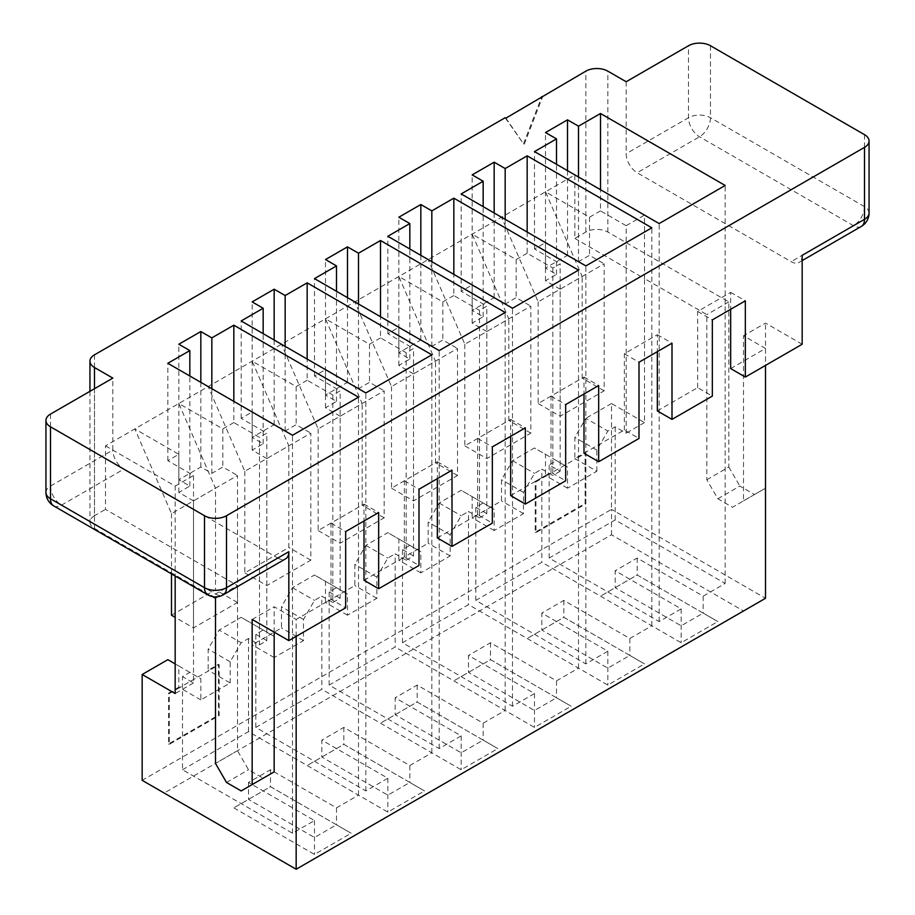 <?xml version="1.0" encoding="UTF-8"?>
<svg xmlns="http://www.w3.org/2000/svg" width="915" height="915" viewBox="0 0 915 915"><rect width="100%" height="100%" fill="white"/><g stroke="black" fill="none" stroke-linecap="round" stroke-linejoin="round"><path stroke-width="0.69" stroke-dasharray="4.58 3.43" d="M730.673 368.585L765.5 348.478L743.506 335.771L743.506 500.894L732.503 507.253L717.84 498.778L706.837 479.735L706.837 314.6L644.503 278.618L644.503 422.57L611.506 403.515L611.506 509.369L142.168 780.335L164.162 793.042L611.506 534.772L743.506 610.98L296.163 869.25L164.162 793.042M182.497 769.755L248.503 731.645L358.497 795.158L336.503 807.854L270.497 769.755L248.503 782.451L314.497 820.561L292.503 833.256L182.497 769.755L182.497 676.608L189.828 672.376L200.831 678.724L200.831 699.895L230.168 682.956L208.894 670.684L179.569 687.611L178.825 687.188L178.825 666.017L167.834 659.669M178.825 687.188L168.566 693.124L168.566 743.929L218.433 715.141L218.433 664.324L208.162 670.26L208.162 649.09L219.165 630.035L241.16 642.73L248.503 638.498L259.494 644.846L259.494 437.393L233.828 422.57L233.828 401.399M527.166 232.044L527.166 253.215L552.832 268.026L560.163 263.794L560.163 471.259L549.172 464.912L556.503 460.68L567.506 467.027L567.506 488.198L596.832 471.259L575.569 458.987L546.232 475.914L545.5 475.491L545.5 454.332L534.497 447.973L512.503 460.68L501.5 479.735L501.5 500.894L472.163 517.833L472.163 496.662L461.171 490.314L439.166 503.021L428.163 522.065L428.163 543.236L398.837 560.174L398.837 539.004L387.834 532.656L365.828 545.351L354.837 564.406L354.837 585.577L325.5 602.516L325.5 581.345L314.497 574.997L292.503 587.693L281.5 606.748L281.5 627.919L252.163 644.858L252.163 623.687L241.16 617.328L219.165 630.035M545.5 475.491L535.229 481.427L535.229 532.233L585.097 503.444L585.097 452.628L574.837 458.564L574.837 437.393L585.84 418.338L607.835 431.045L615.166 426.802L626.169 433.161L626.169 225.696L600.503 210.873L600.503 189.702M611.506 403.515L585.84 418.338M505.172 117.726L523.506 143.804L541.406 97.653M706.837 479.735L728.832 467.027L728.832 301.904L607.835 232.044A15.555 8.978 0 0 0 585.84 232.044L574.837 238.392L574.837 174.891L105.499 445.857L105.499 509.369L237.5 585.577L237.5 750.7L248.503 769.755L263.165 778.219L241.16 790.926M94.497 354.826L94.497 515.717L105.499 509.369M765.5 348.478L765.5 365.417M743.506 610.98L765.5 598.284L611.506 509.369L611.506 534.772M296.163 636.383L296.163 619.444L331.001 599.336L345.664 607.8M274.168 632.151L274.168 606.748L296.163 619.444M105.499 445.857L175.165 486.082L175.165 576.015M600.503 596.168L681.172 642.742L717.84 621.571L637.172 574.997L600.503 596.168L637.172 574.997L703.166 613.096L681.172 625.803L615.166 587.693L615.166 570.754L681.172 608.864L659.166 621.571L549.172 558.059L615.166 519.949L725.172 583.461L703.166 596.168L637.172 558.059L615.166 570.754M453.829 680.84L534.497 727.414L571.166 706.243L490.497 659.669L453.829 680.84L490.497 659.669L556.503 697.779L534.497 710.475L468.503 672.376L468.503 655.437L534.497 693.547L512.503 706.243L402.497 642.73L468.503 604.632L578.497 668.144L556.503 680.84L490.497 642.73L468.503 655.437M307.166 765.523L387.834 812.097L424.503 790.926L343.834 744.352L307.166 765.523L343.834 744.352L409.829 782.451L387.834 795.158L321.828 757.048L321.828 740.121L387.834 778.219L365.828 790.926L255.834 727.414L321.828 689.304L431.834 752.816L409.829 765.523L343.834 727.414L321.828 740.121M233.828 807.854L314.497 854.427L351.166 833.256L270.497 786.694L233.828 807.854L270.497 786.694L336.503 824.792L314.497 837.5L248.503 799.39L248.503 782.451M380.503 723.182L461.171 769.755L497.829 748.584L417.171 702.011L380.503 723.182L417.171 702.011L483.166 740.121L461.171 752.816L395.166 714.718L395.166 697.779L461.171 735.877L439.166 748.584L329.16 685.072L395.166 646.974L505.172 710.475L483.166 723.182L417.171 685.072L395.166 697.779M527.166 638.498L607.835 685.072L644.503 663.901L563.834 617.328L527.166 638.498L563.834 617.328L629.84 655.437L607.835 668.144L541.829 630.035L541.829 613.096L607.835 651.206L585.84 663.901L475.834 600.4L541.829 562.29L651.835 625.803L629.84 638.498L563.834 600.4L541.829 613.096M657.336 410.926L697.665 387.64L712.339 396.103M802.169 344.246L765.5 323.075L743.506 335.771M600.503 210.873L589.5 217.221L545.5 191.818L582.169 276.502L538.169 301.904L501.5 217.221L545.5 242.624L534.497 248.983L560.163 263.794M538.169 301.904L538.169 403.515L582.169 378.112L582.169 276.502M560.163 416.222L560.163 289.197L604.163 263.794L604.163 390.819L560.163 416.222L538.169 403.515M560.163 289.197L545.5 280.733L556.503 274.386L545.5 268.026L567.506 255.331L578.497 261.679L589.5 255.331L604.163 263.794M583.999 453.268L624.339 429.981L639.002 438.445M527.166 253.215L516.163 259.563L472.163 234.16L508.832 318.843L464.831 344.246L428.163 259.563L472.163 284.965L461.171 291.313L486.837 306.136L479.506 310.368L453.829 295.556L453.829 274.386M464.831 344.246L464.831 445.857L508.832 420.454L508.832 318.843M486.837 458.564L486.837 331.539L530.837 306.136L530.837 433.161L486.837 458.564L464.831 445.857M486.837 331.539L472.163 323.075L483.166 316.727L472.163 310.368L494.169 297.672L505.172 304.02L516.163 297.672L530.837 306.136M510.662 495.61L551.002 472.323L565.664 480.787M453.829 295.556L442.837 301.904L398.837 276.502L435.494 361.173L391.494 386.576L354.837 301.904L398.837 327.307L387.834 333.655L413.5 348.478L406.168 352.71L380.503 337.887L380.503 316.716M391.494 386.576L391.494 488.198L435.494 462.796L435.494 361.173M413.5 500.894L413.5 373.88L457.5 348.478L457.5 475.491L413.5 500.894L391.494 488.198M413.5 373.88L398.837 365.417L409.829 359.057L398.837 352.71L420.831 340.003L431.834 346.362L442.837 340.003L457.5 348.478M437.336 537.94L477.664 514.653L492.339 523.128M380.503 337.887L369.5 344.246L325.5 318.843L362.168 403.515L318.168 428.918L281.5 344.246L325.5 369.649L314.497 375.996L340.163 390.819L332.831 395.051L307.166 380.228L307.166 359.057M318.168 428.918L318.168 530.54L362.168 505.137L362.168 403.515M340.163 543.236L340.163 416.222L384.163 390.819L384.163 517.833L340.163 543.236L318.168 530.54M340.163 416.222L325.5 407.747L336.503 401.399L325.5 395.051L347.494 382.344L358.497 388.703L369.5 382.344L384.163 390.819M363.998 580.282L404.339 556.995L419.001 565.459M307.166 380.228L296.163 386.576L252.163 361.173L288.831 445.857L244.831 471.259L208.162 386.576L252.163 411.979L241.16 418.338L266.837 433.15L259.494 437.393M244.831 471.259L244.831 572.87L288.831 547.467L288.831 445.857M266.837 585.577L266.837 458.552L310.837 433.15L310.837 560.174L266.837 585.577L244.831 572.87M266.837 458.552L252.163 450.089L263.165 443.741L252.163 437.393L274.168 424.686L285.16 431.034L296.163 424.686L310.837 433.15M252.163 619.444L274.168 606.748M233.828 422.57L222.825 428.918L178.825 403.515L215.494 488.198L171.494 513.601L134.825 428.918L178.825 454.32L167.834 460.668L193.5 475.491L193.5 682.956L182.497 676.608M171.494 513.601L171.494 573.899M171.494 615.212L215.494 589.809L215.494 488.198M193.5 627.919L193.5 500.894L237.5 475.491L237.5 602.516L193.5 627.919L175.165 617.328M193.5 500.894L178.825 492.43L189.828 486.082L178.825 479.723L200.831 467.027L211.834 473.375L222.825 467.027L237.5 475.491M50.497 414.095L50.497 486.082L112.831 450.089L112.831 378.112M45.944 492.43A15.555 8.978 180 0 1 50.497 486.082A15.555 8.978 -120 0 0 61.499 505.126L215.494 594.041L277.828 558.059L123.834 469.143A15.555 8.978 -120 0 1 112.831 450.089M94.497 515.717A15.555 8.978 0 0 0 89.945 522.065A15.555 8.978 0 0 0 94.497 528.413L212.657 596.637M215.494 598.273L237.5 585.577M237.5 750.7L215.494 763.396M226.497 782.451L248.503 769.755M277.828 558.059A15.555 8.978 -120 0 0 285.606 558.825M626.169 81.744L626.169 153.72A15.555 8.978 60 0 0 637.172 172.763L791.166 261.679A15.555 8.978 60 0 0 798.944 262.456L802.169 260.592M743.506 500.894L765.5 488.198L765.5 323.075M717.84 498.778L739.835 486.082L754.498 494.546L732.503 507.253M728.832 301.904L706.837 314.6M574.837 238.392L644.503 278.618L644.503 215.105L574.837 174.891M728.832 467.027L739.835 486.082M802.169 255.331A15.555 8.978 60 0 1 798.944 262.456M754.498 494.546L765.5 488.198M697.665 387.64L697.665 311.432L730.673 292.377L730.673 309.316M624.339 429.981L624.339 353.762L657.336 334.718L657.336 351.646M551.002 472.323L551.002 396.103L583.999 377.049L583.999 393.988M477.664 514.653L477.664 438.445L510.662 419.39L510.662 436.329M404.339 556.995L404.339 480.787L437.336 461.732L437.336 478.671M331.001 599.336L331.001 523.128L363.998 504.074L363.998 521.001M248.503 731.645L248.503 638.498M358.497 795.158L358.497 397.167M336.503 807.854L336.503 824.792L351.166 833.256M314.497 820.561L314.497 854.427M292.503 833.256L292.503 435.266M167.834 460.668L167.834 363.289M178.825 492.43L178.825 454.32M189.828 486.082L189.828 375.996M178.825 479.723L178.825 344.234M200.831 467.027L200.831 382.344M211.834 473.375L211.834 388.692M222.825 428.918L222.825 467.027M230.168 682.956L230.168 661.785L241.16 642.73M259.494 644.846L266.837 640.614L266.837 433.15M175.165 486.082L193.5 475.491M237.5 602.516L215.494 589.809M266.837 640.614L255.834 634.267L263.165 630.035L241.16 617.328M230.168 661.785L208.162 649.09M200.831 699.895L179.569 687.611L169.298 693.547L169.298 744.352L219.165 715.564L219.165 664.748L208.894 670.684L208.162 670.26M178.825 666.017L200.831 678.724M189.828 672.376L175.165 663.901M193.5 682.956L175.165 693.536M331.001 523.128L345.664 531.592M363.998 504.074L378.661 512.537M270.497 769.755L270.497 786.694M332.831 395.051L332.831 602.516L321.828 596.157L321.828 689.304M431.834 752.816L431.834 354.826M409.829 765.523L409.829 782.451L424.503 790.926M387.834 778.219L387.834 812.097M365.828 790.926L365.828 392.935M241.16 418.338L241.16 320.959M255.834 727.414L255.834 634.267M252.163 450.089L252.163 411.979M263.165 443.741L263.165 333.655M252.163 437.393L252.163 301.904M274.168 424.686L274.168 340.003M285.16 431.034L285.16 346.362M296.163 386.576L296.163 424.686M263.165 630.035L274.168 636.383L274.168 657.553L303.494 640.614L303.494 619.444L314.497 600.4L321.828 596.157M332.831 602.516L340.163 598.284L340.163 390.819M310.837 560.174L288.831 547.467M340.163 598.284L329.16 591.925L336.503 587.693L314.497 574.997M292.503 587.693L314.497 600.4M303.494 619.444L281.5 606.748M303.494 640.614L281.5 627.919M274.168 657.553L252.163 644.858M252.163 623.687L274.168 636.383M404.339 480.787L419.001 489.25M437.336 461.732L451.999 470.196M343.834 727.414L343.834 744.352M406.168 352.71L406.168 560.174L395.166 553.827L395.166 646.974M505.172 710.475L505.172 312.484M483.166 723.182L483.166 740.121L497.829 748.584M461.171 735.877L461.171 769.755M439.166 748.584L439.166 350.594M314.497 375.996L314.497 278.618M329.16 685.072L329.16 591.925M325.5 407.747L325.5 369.649M336.503 401.399L336.503 291.313M325.5 395.051L325.5 259.563M347.494 382.344L347.494 297.672M358.497 388.703L358.497 304.02M369.5 344.246L369.5 382.344M336.503 587.693L347.494 594.041L347.494 615.212L376.831 598.284L376.831 577.113L387.834 558.059L395.166 553.827M406.168 560.174L413.5 555.943L413.5 348.478M384.163 517.833L362.168 505.137M413.5 555.943L402.497 549.583L409.829 545.351L387.834 532.656M365.828 545.351L387.834 558.059M376.831 577.113L354.837 564.406M376.831 598.284L354.837 585.577M347.494 615.212L325.5 602.516M325.5 581.345L347.494 594.041M477.664 438.445L492.339 446.909M510.662 419.39L525.336 427.865M417.171 685.072L417.171 702.011M479.506 310.368L479.506 517.833L468.503 511.485L468.503 604.632M578.497 668.144L578.497 270.142M556.503 680.84L556.503 697.779L571.166 706.243M534.497 693.547L534.497 727.414M512.503 706.243L512.503 308.252M387.834 333.655L387.834 236.276M402.497 642.73L402.497 549.583M398.837 365.417L398.837 327.307M409.829 359.057L409.829 248.983M398.837 352.71L398.837 217.221M420.831 340.003L420.831 255.331M431.834 346.362L431.834 261.679M442.837 301.904L442.837 340.003M409.829 545.351L420.831 551.711L420.831 572.87L450.169 555.943L450.169 534.772L461.171 515.717L468.503 511.485M479.506 517.833L486.837 513.601L486.837 306.136M457.5 475.491L435.494 462.796M486.837 513.601L475.834 507.253L483.166 503.021L461.171 490.314M439.166 503.021L461.171 515.717M450.169 534.772L428.163 522.065M450.169 555.943L428.163 543.236M420.831 572.87L398.837 560.174M398.837 539.004L420.831 551.711M551.002 396.103L565.664 404.579M583.999 377.049L598.673 385.524M490.497 642.73L490.497 659.669M552.832 268.026L552.832 475.491L541.829 469.143L541.829 562.29M651.835 625.803L651.835 227.812M629.84 638.498L629.84 655.437L644.503 663.901M607.835 651.206L607.835 685.072M585.84 663.901L585.84 265.91M461.171 291.313L461.171 193.934M475.834 600.4L475.834 507.253M472.163 323.075L472.163 284.965M483.166 316.727L483.166 206.641M472.163 310.368L472.163 174.879M494.169 297.672L494.169 212.989M505.172 304.02L505.172 219.337M516.163 259.563L516.163 297.672M483.166 503.021L494.169 509.369L494.169 530.54L523.506 513.601L523.506 492.43L534.497 473.375L541.829 469.143M560.163 471.259L552.832 475.491M530.837 433.161L508.832 420.454M556.503 460.68L534.497 447.973M512.503 460.68L534.497 473.375M523.506 492.43L501.5 479.735M523.506 513.601L501.5 500.894M494.169 530.54L472.163 517.833M472.163 496.662L494.169 509.369M624.339 353.762L639.002 362.237M657.336 334.718L671.999 343.182M563.834 600.4L563.834 617.328M615.166 519.949L615.166 426.802M725.172 583.461L725.172 185.471M703.166 596.168L703.166 613.096L717.84 621.571M681.172 608.864L681.172 642.742M659.166 621.571L659.166 223.569M534.497 248.983L534.497 151.593M549.172 558.059L549.172 464.912M545.5 280.733L545.5 242.624M556.503 274.386L556.503 164.3M545.5 268.026L545.5 132.549M567.506 255.331L567.506 170.647M578.497 261.679L578.497 176.995M589.5 217.221L589.5 255.331M596.832 471.259L596.832 450.089L607.835 431.045M626.169 225.696L644.503 215.105M644.503 422.57L626.169 433.161M604.163 390.819L582.169 378.112M596.832 450.089L574.837 437.393M567.506 488.198L546.232 475.914L535.973 481.85L535.973 532.656L585.84 503.868L585.84 453.051L575.569 458.987L574.837 458.564M545.5 454.332L567.506 467.027M697.665 311.432L712.339 319.895M730.673 292.377L745.336 300.841M637.172 558.059L637.172 574.997M505.904 118.149L523.506 143.804M524.238 144.227L542.572 96.979M219.165 664.748L218.433 664.324M169.298 693.547L168.566 693.124M169.298 744.352L168.566 743.929M219.165 715.564L218.433 715.141M585.84 453.051L585.097 452.628M535.973 481.85L535.229 481.427M535.973 532.656L535.229 532.233M585.84 503.868L585.097 503.444M585.84 232.044L585.84 71.153M53.722 505.904A15.555 8.978 -60 0 0 61.499 505.126L123.834 469.143M94.497 388.692L94.497 528.413M207.716 594.807A15.555 8.978 120 0 0 215.494 594.041A15.555 8.978 -120 0 0 223.271 594.807M861.278 226.463A15.555 8.978 60 0 1 853.501 225.696L699.506 136.781A15.555 8.978 60 0 1 688.503 117.726L688.503 45.75M864.503 134.665L864.503 206.641L710.498 117.726A15.555 8.978 180 0 0 688.503 117.726L626.169 153.72M869.056 212.989A15.555 8.978 180 0 0 864.503 206.641A15.555 8.978 120 0 1 853.501 225.696L791.166 261.679M710.498 45.75L710.498 117.726A15.555 8.978 -60 0 1 699.506 136.781L637.172 172.763M607.835 232.044L607.835 71.153M89.945 391.323L89.945 522.065"/><path stroke-width="1.37" d="M175.165 663.901L167.834 659.669L142.168 674.492L142.168 780.335L296.163 869.25L296.163 636.383M505.172 168.532L527.166 155.836L651.835 227.812L585.84 265.91L461.171 193.934L483.166 181.239L472.163 174.879L494.169 162.184L505.172 168.532L505.172 219.337M358.497 253.215L380.503 240.508L505.172 312.484L439.166 350.594L314.497 278.618L336.503 265.91L325.5 259.563L347.494 246.856L358.497 253.215L358.497 304.02M211.834 337.887L233.828 325.191L358.497 397.167L292.503 435.266L167.834 363.289L189.828 350.594L178.825 344.234L200.831 331.539L211.834 337.887L211.834 388.692M285.16 295.545L307.166 282.849L431.834 354.826L365.828 392.935L241.16 320.959L263.165 308.252L252.163 301.904L274.168 289.197L285.16 295.545L285.16 346.362M431.834 210.873L453.829 198.166L578.497 270.142L512.503 308.252L387.834 236.276L409.829 223.569L398.837 217.221L420.831 204.525L431.834 210.873L431.834 261.679M578.497 126.19L600.503 113.494L725.172 185.471L659.166 223.569L534.497 151.593L556.503 138.897L545.5 132.549L567.506 119.842L578.497 126.19L578.497 176.995M45.944 420.454A15.555 8.978 0 0 0 50.497 426.802L50.497 498.778A15.555 8.978 180 0 1 45.944 492.43L45.944 420.454A15.555 8.978 0 0 1 50.497 414.095L112.831 378.112L94.497 367.521A15.555 8.978 0 0 1 89.945 361.173A15.555 8.978 0 0 1 94.497 354.826L505.172 117.726L505.904 118.149L585.84 71.153A15.555 8.978 0 0 1 607.835 71.153L626.169 81.744L688.503 45.75A15.555 8.978 0 0 1 710.498 45.75L864.503 134.665A15.555 8.978 0 0 1 869.056 141.013L869.056 212.989A15.555 8.978 180 0 1 864.503 219.337L802.169 255.331L802.169 344.246L745.336 377.06L745.336 300.841L712.339 319.895L712.339 396.103L671.999 419.39L671.999 343.182L639.002 362.237L639.002 438.445L598.673 461.732L598.673 385.524L565.664 404.579L565.664 480.787L525.336 504.074L525.336 427.865L492.339 446.909L492.339 523.128L451.999 546.415L451.999 470.196L419.001 489.25L419.001 565.459L378.661 588.745L378.661 512.537L345.664 531.592L345.664 607.8L288.831 640.614L288.831 551.699A15.555 8.978 -120 0 1 285.606 558.825L223.271 594.807A15.555 8.978 -120 0 0 226.497 587.693L226.497 515.717L864.503 147.361A15.555 8.978 0 0 0 869.056 141.013M45.944 492.43A15.555 15.555 0 0 0 53.722 505.904A15.555 8.978 -60 0 1 50.497 498.778L204.503 587.693L204.503 515.717L50.497 426.802M204.503 515.717A15.555 8.978 0 0 0 226.497 515.717M541.406 97.653L541.829 96.555M765.5 365.417L765.5 598.284L296.163 869.25M175.165 576.015L175.165 693.536L142.168 674.492M263.165 778.219L274.168 771.871L274.168 632.151M657.336 351.646L657.336 410.926L671.999 419.39M730.673 309.316L730.673 368.585L745.336 377.06M583.999 393.988L583.999 453.268L598.673 461.732M510.662 436.329L510.662 495.61L525.336 504.074M437.336 478.671L437.336 537.94L451.999 546.415M363.998 521.001L363.998 580.282L378.661 588.745M274.168 771.871L252.163 784.567L252.163 619.444L288.831 640.614M171.494 573.899L171.494 615.212L175.165 617.328M212.657 596.637L215.494 598.273L215.494 763.396L226.497 782.451L241.16 790.926L252.163 784.567M233.828 401.399L233.828 325.191M189.828 375.996L189.828 350.594M200.831 382.344L200.831 331.539M307.166 359.057L307.166 282.849M263.165 333.655L263.165 308.252M274.168 340.003L274.168 289.197M380.503 316.716L380.503 240.508M336.503 291.313L336.503 265.91M347.494 297.672L347.494 246.856M453.829 274.386L453.829 198.166M409.829 248.983L409.829 223.569M420.831 255.331L420.831 204.525M527.166 232.044L527.166 155.836M483.166 206.641L483.166 181.239M494.169 212.989L494.169 162.184M600.503 189.702L600.503 113.494M556.503 164.3L556.503 138.897M567.506 170.647L567.506 119.842M864.503 147.361L864.503 219.337A15.555 8.978 60 0 1 861.278 226.463A15.555 15.555 0 0 0 869.056 212.989M53.722 505.904L207.716 594.807A15.555 8.978 120 0 1 204.503 587.693A15.555 8.978 180 0 0 226.497 587.693L288.831 551.699M94.497 367.521L94.497 388.692M207.716 594.807A15.555 15.555 0 0 0 223.271 594.807M89.945 361.173L89.945 391.323M802.169 260.592L861.278 226.463"/></g></svg>

